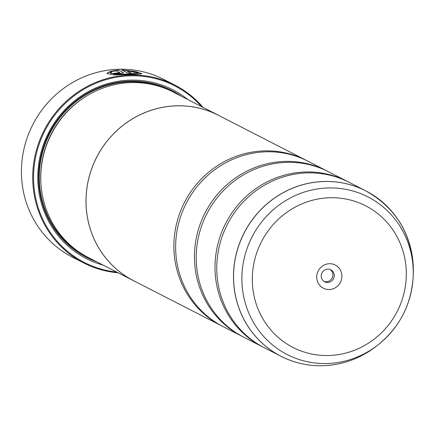 <?xml version="1.0" encoding="UTF-8"?>
<svg xmlns="http://www.w3.org/2000/svg" width="435" height="435" viewBox="0 0 435 435"><rect width="100%" height="100%" fill="white"/><g stroke="black" fill="none" stroke-linecap="round" stroke-linejoin="round"><path stroke-width="0.65" d="M413.25 275.029A92.921 89.088 117.2 0 0 324.102 181.515A92.921 89.088 117.2 0 0 233.557 276.111A92.921 89.088 117.2 0 0 322.813 365.721A92.921 89.088 117.2 0 0 376.993 345.722L378.591 344.449C399.765 326.941 411.282 304.484 413.152 277.073A88.566 84.912 -62.8 0 1 378.591 344.449A88.566 84.912 -62.8 0 1 326.957 363.513A88.566 84.912 -62.8 0 1 241.882 278.101A88.566 84.912 -62.8 0 1 328.18 187.942A88.566 84.912 -62.8 0 1 413.152 277.073L413.25 275.029C413.582 237.075 397.775 209.028 365.83 190.894L349.109 182.319A92.943 89.115 117.2 0 0 307.333 172.891A92.943 89.115 117.2 0 0 219.544 245.356A92.943 89.115 117.2 0 0 264.273 347.723L280.994 356.298A92.943 89.115 -62.8 0 1 236.265 253.931A92.943 89.115 -62.8 0 1 324.053 181.471A92.943 89.115 -62.8 0 1 365.83 190.894A92.943 89.115 -62.8 0 1 396.649 217.582M348.223 181.868A92.943 89.115 117.2 0 0 347.347 181.411L328.545 171.771A92.943 89.115 117.2 0 0 286.768 162.342A92.943 89.115 117.2 0 0 198.98 234.808A92.943 89.115 117.2 0 0 243.709 337.174L262.512 346.815A92.943 89.115 117.2 0 0 263.392 347.26M327.664 171.325A92.943 89.115 117.2 0 0 326.783 170.868L307.98 161.222A92.943 89.115 117.2 0 0 266.204 151.799A92.943 89.115 117.2 0 0 178.415 224.259A92.943 89.115 117.2 0 0 223.144 326.625L241.947 336.266A92.943 89.115 117.2 0 0 242.828 336.717M110.506 73.134L115.9 74.445L128.048 74.233L138.335 73.183L127.939 74.004L115.906 74.216L110.49 73.02L111.616 71.998L108.587 72.052L107.005 73.51L113.774 74.907L138.227 74.249L141.815 73.716L135.725 71.53L121.724 69.915L127.863 73.069A99.914 95.798 -62.8 0 1 131.229 73.091L126.204 70.513L138.335 73.183M107.015 73.624L108.587 72.281L111.61 72.232M122.181 70.149L135.41 71.688L141.767 73.825M113.589 73.656A99.914 95.798 -62.8 0 1 116.433 73.276L119.859 72.998L119.804 72.705L116.439 73.042A99.914 95.798 117.2 0 0 113.067 73.504L119.44 73.537C122.431 73.232 123.676 72.884 123.176 72.487L118.358 70.013L110.349 71.362L113.377 71.373L116.102 70.807L119.804 72.705M123.344 72.667L118.358 70.013M174.968 85.162L163.685 79.377A99.914 95.798 117.2 0 0 118.777 69.247A99.914 95.798 117.2 0 0 24.404 147.144A99.914 95.798 117.2 0 0 72.487 257.183L83.765 262.968A99.914 95.798 -62.8 0 1 35.686 152.93A99.914 95.798 -62.8 0 1 130.06 75.032A99.914 95.798 -62.8 0 1 174.968 85.162A99.914 95.798 -62.8 0 1 203.009 107.342M329.404 263.724A13.012 12.474 117.2 0 0 316.724 276.97A13.012 12.474 117.2 0 0 329.219 289.52A13.012 12.474 117.2 0 0 341.899 276.274A13.012 12.474 117.2 0 0 329.404 263.724M327.772 269.129A6.737 6.46 117.2 0 0 321.405 274.382A6.737 6.46 117.2 0 0 324.651 281.804A6.737 6.46 117.2 0 0 327.68 282.489A6.737 6.46 117.2 0 0 334.042 277.231A6.737 6.46 117.2 0 0 330.801 269.814A6.737 6.46 117.2 0 0 327.772 269.129M323.993 281.418A6.737 6.46 117.2 0 0 326.326 281.793A6.737 6.46 117.2 0 0 332.585 276.921A6.737 6.46 117.2 0 0 330.105 269.504M201.519 106.575A99.218 95.129 117.2 0 0 130.228 75.81A99.218 95.129 117.2 0 0 33.789 170.542A99.218 95.129 117.2 0 0 116.651 272.044M218.397 115.231L173.152 92.03A92.981 89.148 117.2 0 0 131.365 82.601A92.981 89.148 117.2 0 0 43.538 155.088A92.981 89.148 117.2 0 0 88.283 257.493L133.523 280.695A92.981 89.148 -62.8 0 1 88.778 178.296A92.981 89.148 -62.8 0 1 176.605 105.803A92.981 89.148 -62.8 0 1 218.397 115.231A92.981 89.148 -62.8 0 1 220.55 116.379M187.92 99.599A94.841 90.931 117.2 0 0 130.201 80.154A94.841 90.931 117.2 0 0 38.818 163.288A94.841 90.931 117.2 0 0 103.051 265.067M181.417 96.265A93.677 89.817 117.2 0 0 129.896 81.155A93.677 89.817 117.2 0 0 40.216 159.759A93.677 89.817 117.2 0 0 96.548 261.729M347.347 181.411A92.943 89.115 117.2 0 0 305.571 171.988A92.943 89.115 117.2 0 0 217.783 244.454A92.943 89.115 117.2 0 0 262.512 346.815M326.783 170.868A92.943 89.115 117.2 0 0 285.007 161.439A92.943 89.115 117.2 0 0 197.218 233.905A92.943 89.115 117.2 0 0 241.947 336.266M307.099 160.776A92.943 89.115 117.2 0 0 306.218 160.319A92.943 89.115 117.2 0 0 264.442 150.891A92.943 89.115 117.2 0 0 176.653 223.356A92.943 89.115 117.2 0 0 221.382 325.723A92.943 89.115 117.2 0 0 222.263 326.168M221.382 325.723L133.54 280.667A92.943 89.115 -62.8 0 1 88.811 178.301A92.943 89.115 -62.8 0 1 176.605 105.841A92.943 89.115 -62.8 0 1 218.381 115.264L306.218 160.319M135.715 281.782A92.981 89.148 -62.8 0 1 133.523 280.695M118.135 272.805A99.914 95.798 -62.8 0 1 83.765 262.968M111.132 71.356L118.353 70.247M130.761 73.08L126.204 70.513M172.418 91.654A92.981 89.148 117.2 0 0 129.891 81.845A92.981 89.148 117.2 0 0 41.967 154.751A92.981 89.148 117.2 0 0 87.549 257.112M86.299 96.189A91.818 88.033 117.2 0 0 40.993 184.522M328.762 355.509A79.589 76.304 117.2 0 0 406.312 274.49A79.589 76.304 117.2 0 0 329.86 197.735A79.589 76.304 117.2 0 0 252.311 278.753A79.589 76.304 117.2 0 0 328.762 355.509M320.649 365.753A92.943 89.115 -62.8 0 1 280.994 356.298C294.065 362.942 308.002 366.085 322.792 365.726C342.775 365.003 360.843 358.337 376.993 345.722"/></g></svg>
